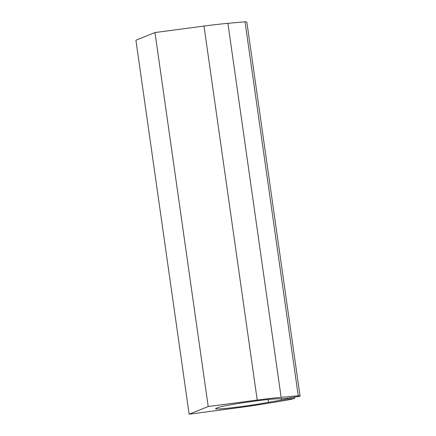 <?xml version="1.0" encoding="UTF-8"?>
<svg xmlns="http://www.w3.org/2000/svg" width="436" height="436" viewBox="0 0 436 436"><rect width="100%" height="100%" fill="white"/><g stroke="black" fill="none" stroke-linecap="round" stroke-linejoin="round"><path stroke-width="0.65" d="M189.142 414.2L135.918 40.21L154.987 32.547L208.212 406.532L189.142 414.2L238.154 407.725A45.704 2.267 -8.1 0 0 265.192 403.731L287.711 400.025A52.004 2.578 -8.1 0 0 294.747 398.395L287.286 399.06L287.171 398.275M208.212 406.532L257.224 400.057A45.704 2.267 -8.1 0 1 281.133 397.321L298.257 395.79A52.004 2.578 -8.1 0 1 300.082 396.199A52.004 2.578 -8.1 0 1 300.077 396.248L284.425 398.635L277.089 398.842A31.517 1.564 -8.1 0 0 245.054 402.466A31.517 1.564 -8.1 0 0 217.951 407.578L216.163 408.298A31.517 1.564 -8.1 0 0 215.591 408.69A31.517 1.564 -8.1 0 0 234.699 407.426A31.517 1.564 -8.1 0 0 268.467 402.308L287.286 399.06M257.224 400.057L203.999 26.073L154.987 32.547M203.999 26.073A45.704 2.267 -8.1 0 1 227.908 23.331L245.027 21.8A52.004 2.578 -8.1 0 1 246.858 22.209L300.082 396.199M298.257 395.79L245.027 21.8M281.443 399.834L281.285 398.722M294.747 398.395L294.573 397.158M281.133 397.321L227.908 23.331M268.467 402.308L268.069 399.534"/></g></svg>
